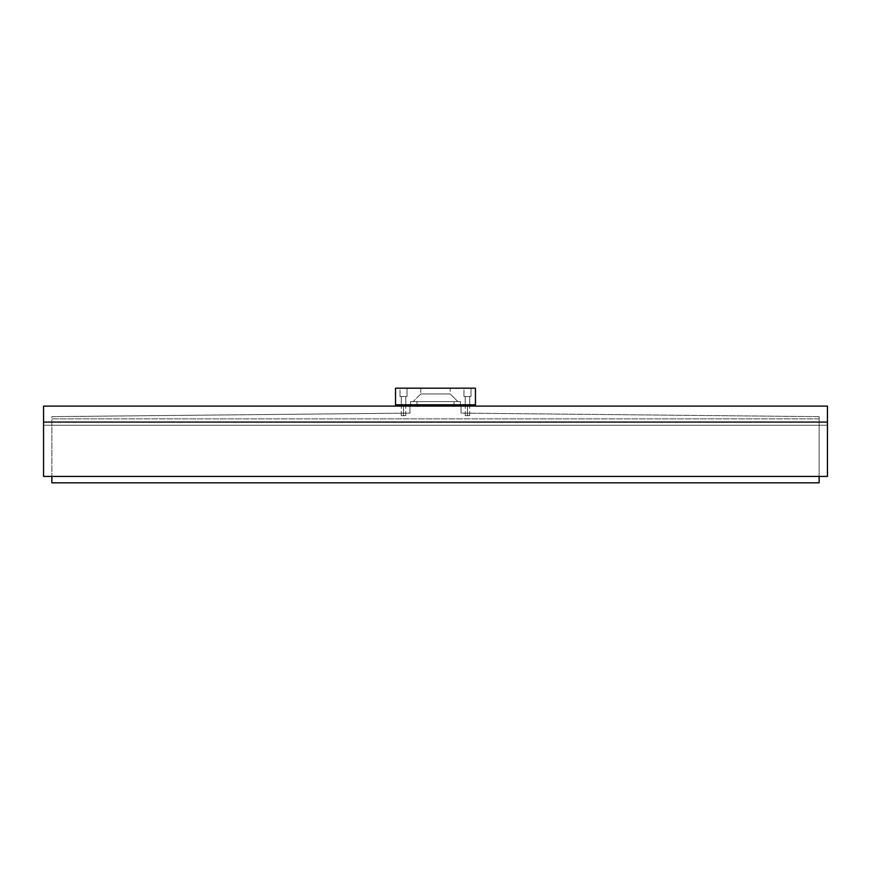 <?xml version="1.0" encoding="UTF-8"?>
<svg xmlns="http://www.w3.org/2000/svg" width="871" height="871" viewBox="0 0 871 871"><rect width="100%" height="100%" fill="white"/><g stroke="black" fill="none" stroke-linecap="round" stroke-linejoin="round"><path stroke-width="0.65" stroke-dasharray="4.36 3.27" d="M467.466 415.674L465.234 415.674L467.466 415.674L467.466 406.093L467.466 415.674L465.234 415.674L467.466 415.674L467.466 406.093L465.234 406.093L467.466 406.093L467.466 415.674L467.466 406.093L465.234 406.093L469.709 406.093L465.234 406.093L469.709 406.093L467.466 406.093L467.466 415.674L469.709 415.674L465.234 415.674L467.466 415.674L467.466 406.093L469.709 406.093L467.466 406.093L467.466 415.674L469.709 415.674L467.466 415.674M403.534 415.674L401.291 415.674L403.534 415.674L403.534 406.093L403.534 415.674L401.291 415.674L403.534 415.674L403.534 406.093L401.291 406.093L403.534 406.093L403.534 415.674L403.534 406.093L401.291 406.093L405.766 406.093L401.291 406.093L405.766 406.093L403.534 406.093L403.534 415.674L405.766 415.674L401.291 415.674L405.766 415.674L403.534 415.674L403.534 406.093L405.766 406.093L403.534 406.093L403.534 415.674L405.766 415.674L401.291 415.674L403.534 415.674M51.857 476.426L819.143 476.426L819.143 418.875L51.857 418.875L51.857 482.817L51.857 416.643L409.925 413.126L409.925 406.093L461.075 406.093L461.075 413.126L819.143 416.643L819.143 476.426L51.857 476.426L819.143 476.426L51.857 476.426L51.857 418.875L819.143 418.875L819.143 416.643L461.075 413.126L461.075 406.093L409.925 406.093L409.925 413.126L51.857 416.643L51.857 476.426M819.143 482.817L819.143 416.643L819.143 482.817M827.45 476.426L43.55 476.426L827.45 476.426L827.45 425.266L43.55 425.266L43.55 476.426L43.55 425.266L827.45 425.266L43.55 425.266L827.45 425.266L827.45 406.093L43.55 406.093L43.55 425.266L43.55 406.093L827.45 406.093L827.45 476.426M409.925 406.093L461.075 406.093L409.925 406.093L409.925 413.126L51.857 416.643L409.925 413.126L409.925 406.093M461.075 413.126L461.075 406.093L461.075 413.126L819.143 416.643L461.075 413.126M403.534 406.093L406.093 406.093L400.976 406.093L400.976 404.808L406.093 404.808L406.093 406.093L400.976 406.093L400.976 404.808L406.093 404.808L406.093 406.093L403.534 406.093M467.466 406.093L464.907 406.093L464.907 404.808L470.024 404.808L470.024 406.093L464.907 406.093L464.907 404.808L470.024 404.808L470.024 406.093L467.466 406.093M396.174 404.808L396.174 406.093L474.826 406.093L474.826 404.808L395.859 404.808L475.141 404.808L475.141 406.093L395.88 406.093L395.859 404.808L395.859 406.093L475.054 406.093L395.859 406.093L396.174 404.808M463.633 406.093L407.367 406.093L463.633 406.093L407.367 406.093L407.367 404.808L463.633 404.808L407.367 404.808L463.633 404.808L463.633 406.093L463.633 404.808L407.367 404.808L407.367 406.093L407.367 404.808L407.367 406.093L463.633 406.093L463.633 404.808L463.633 406.093M464.907 406.093L470.024 406.093L470.024 404.808L464.907 404.808L470.024 404.808L464.907 404.808L470.024 404.808L464.907 404.808L464.907 406.093L470.024 406.093L470.024 404.808L464.907 404.808L464.907 406.093M400.976 406.093L406.093 406.093L406.093 404.808L400.976 404.808L406.093 404.808L400.976 404.808L406.093 404.808L400.976 404.808L400.976 406.093L406.093 406.093L406.093 404.808L400.976 404.808L400.976 406.093M475.141 404.808L474.826 406.093L475.141 404.808M407.051 396.501L400.018 396.501L400.018 388.183L407.051 388.183L407.051 396.501L400.018 396.501L400.018 388.183L407.051 388.183L407.051 396.501L407.051 388.183L400.018 388.183L407.051 388.183L400.018 388.183L407.051 388.183L400.018 388.183L400.018 396.501L407.051 396.501L407.051 388.183L400.018 388.183L400.018 396.501L405.766 396.501L405.766 404.808L401.291 404.808L401.291 396.501L405.766 396.501L405.766 404.808L401.291 404.808L401.291 396.501L401.291 404.808L405.766 404.808L405.766 396.501L401.291 396.501L401.291 404.808L405.766 404.808L405.766 396.501L401.291 396.501L406.975 396.501L400.018 396.501L407.051 396.501M470.982 396.501L463.949 396.501L463.949 388.183L470.982 388.183L470.982 396.501L463.949 396.501L463.949 388.183L470.982 388.183L470.982 396.501L470.982 388.183L463.949 388.183L470.982 388.183L463.949 388.183L470.982 388.183L463.949 388.183L463.949 396.501L470.982 396.501L470.982 388.183L463.949 388.183L463.949 396.501L469.709 396.501L469.709 404.808L465.234 404.808L465.234 396.501L469.709 396.501L469.709 404.808L465.234 404.808L465.234 396.501L465.234 404.808L469.709 404.808L469.709 396.501L465.234 396.501L465.234 404.808L469.709 404.808L469.709 396.501L465.234 396.501L470.917 396.501L463.949 396.501L470.982 396.501M420.791 393.942L450.209 393.942L457.874 401.607L413.126 401.607L420.791 393.942L420.791 388.183L450.209 388.183L450.209 393.942L420.791 393.942L450.209 393.942L450.209 388.183L420.791 388.183L450.209 388.183L420.791 388.183L420.791 393.942L413.126 401.607L457.874 401.607L413.224 401.607L457.874 401.607L450.209 393.942L420.791 393.942M395.543 404.808L395.543 388.183L395.543 404.808L475.457 404.808L475.457 388.183L395.543 388.183L475.457 388.183L475.457 404.808L395.543 404.808M465.234 404.808L469.709 404.808L465.234 404.808M401.291 404.808L405.766 404.808L401.291 404.808M416.959 404.808L460.432 404.808L410.568 404.808L454.041 404.808L454.041 401.607L416.959 401.607L416.959 404.808L416.959 401.607L454.041 401.607L454.041 404.808L416.959 404.808L416.959 401.607L460.432 401.607L460.432 404.808L460.432 401.607L410.568 401.607L410.568 404.808L410.568 401.607L416.959 401.607L410.568 401.607L410.568 404.808L416.959 404.808L410.568 404.808L410.568 401.607L416.959 401.607L416.959 404.808M454.041 401.607L460.432 401.607L460.432 404.808L454.041 404.808L454.041 401.607L454.041 404.808L460.432 404.808L460.432 401.607L454.041 401.607M469.709 396.501L465.234 396.501L469.709 396.501M405.766 396.501L401.291 396.501L405.766 396.501M465.234 415.674L465.234 406.093L465.234 415.674M401.291 415.674L401.291 406.093L401.291 415.674M469.709 415.674L469.709 406.093L469.709 415.674M405.766 415.674L405.766 406.093L405.766 415.674"/><path stroke-width="1.31" d="M819.143 476.426L819.143 482.817L51.857 482.817L51.857 476.426L51.857 482.817L819.143 482.817L819.143 476.426M43.55 476.426L827.45 476.426L43.55 476.426L43.55 406.093L827.45 406.093L43.55 406.093L43.55 422.076L827.45 422.076L43.55 422.076L43.55 476.426M827.45 406.093L827.45 476.426L827.45 406.093M475.141 406.093L475.141 404.808L475.141 406.093M474.826 404.808L474.826 406.093L474.826 404.808M396.174 406.093L396.174 404.808L396.174 406.093M395.859 404.808L395.859 406.093L395.859 404.808M475.457 388.183L475.457 404.808L395.543 404.808L395.543 388.183L475.457 388.183L395.543 388.183L395.543 404.808L475.457 404.808L475.457 388.183"/></g></svg>
